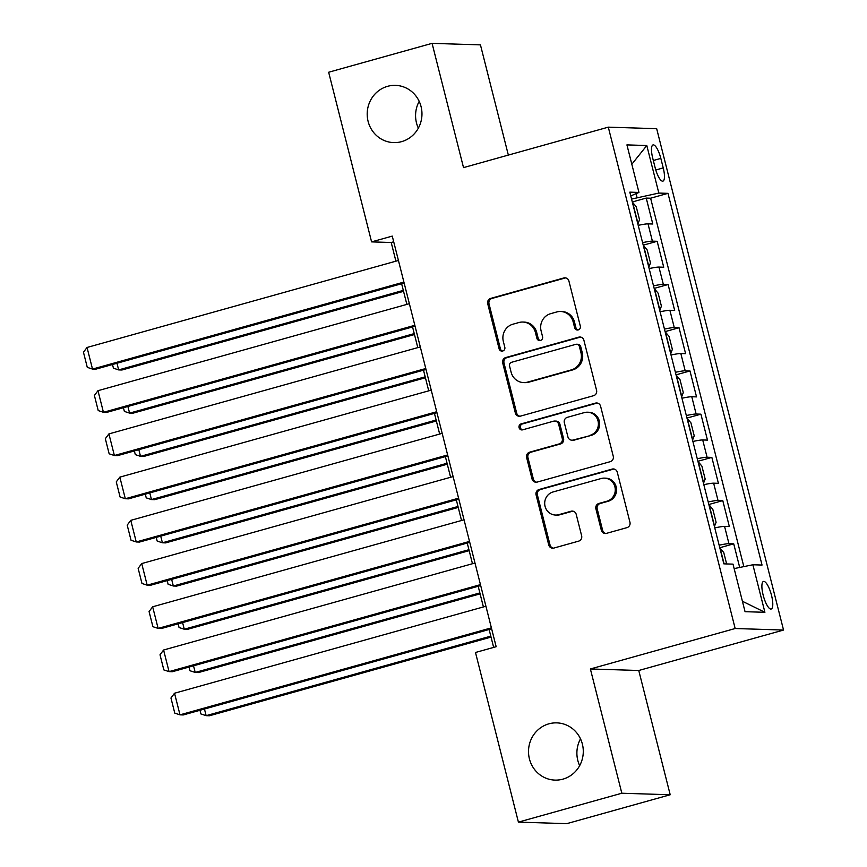 <?xml version="1.0" encoding="UTF-8"?>
<svg xmlns="http://www.w3.org/2000/svg" width="867" height="867" viewBox="0 0 867 867"><rect width="100%" height="100%" fill="white"/><g stroke="black" fill="none" stroke-linecap="round" stroke-linejoin="round"><path stroke-width="1.3" d="M578.235 329.926A3.078 2.937 -88.2 0 0 580.326 326.155L568.925 281.081A4.389 4.205 -88.2 0 0 563.788 277.971L490.7 298.389A4.389 4.205 -88.2 0 0 487.72 303.764L499.121 348.848A3.078 2.937 -88.2 0 0 502.719 351.016A3.078 2.937 -88.2 0 0 504.811 347.255L503.326 341.425A14.056 13.438 -88.2 0 1 512.885 324.215L518.975 322.513A14.056 13.438 -88.2 0 1 522.855 322.047A14.056 13.438 -88.2 0 1 535.405 332.462L536.879 338.293A3.078 2.937 -88.2 0 0 540.477 340.471A3.078 2.937 -88.2 0 0 542.569 336.71L541.095 330.869A14.056 13.438 -88.2 0 1 550.653 313.67L556.744 311.968A14.056 13.438 -88.2 0 1 560.624 311.491A14.056 13.438 -88.2 0 1 573.174 321.917L574.648 327.748A3.078 2.937 -88.2 0 0 578.235 329.926M548.898 723.826A28.633 27.386 -88.2 0 0 528.686 754.789A28.633 27.386 -88.2 0 0 554.999 780.105A28.633 27.386 -88.2 0 0 562.9 779.151A28.633 27.386 -88.2 0 0 583.112 748.188A28.633 27.386 -88.2 0 0 556.798 722.872A28.633 27.386 -88.2 0 0 548.898 723.826M580.511 738.857A28.633 27.386 -88.2 0 0 579.665 765.648M387.582 86.321A28.633 27.386 -88.2 0 0 367.37 117.283A28.633 27.386 -88.2 0 0 393.683 142.6A28.633 27.386 -88.2 0 0 401.584 141.646A28.633 27.386 -88.2 0 0 421.796 110.683A28.633 27.386 -88.2 0 0 395.493 85.367A28.633 27.386 -88.2 0 0 387.582 86.321M419.195 101.352A28.633 27.386 -88.2 0 0 418.349 128.143M771.522 595.369A14.316 4.01 74.4 0 0 763.491 581.443A14.316 4.01 74.4 0 0 763.155 595.109A14.316 4.01 74.4 0 0 771.197 609.024A14.316 4.01 74.4 0 0 771.522 595.369M601.33 530.257A4.389 4.205 -88.2 0 0 606.456 533.368L626.96 527.635A4.389 4.205 -88.2 0 0 629.951 522.259L617.282 472.201A4.389 4.205 -88.2 0 0 612.156 469.09L539.068 489.508A4.389 4.205 -88.2 0 0 536.077 494.894L548.746 544.953A4.389 4.205 -88.2 0 0 553.872 548.063L578.647 541.138A4.389 4.205 -88.2 0 0 581.638 535.763L576.208 514.337A4.389 4.205 -88.2 0 0 571.082 511.227L558.792 514.662A11.748 11.238 -88.2 0 1 544.758 504.67A11.748 11.238 -88.2 0 1 553.048 491.968L601.167 478.519A11.748 11.238 -88.2 0 1 615.202 488.511A11.748 11.238 -88.2 0 1 606.911 501.224L598.891 503.456A4.389 4.205 -88.2 0 0 595.9 508.831L601.33 530.257L602.63 530.301A4.389 4.205 -88.2 0 0 605.903 533.487M590.384 668.966L621.823 793.229L518.412 822.122L566.78 823.65L670.202 794.757L638.762 670.494L783.54 630.049L735.162 628.521L590.384 668.966L638.762 670.494M508.344 155.085L480.448 44.878L432.08 43.35L463.52 167.613L608.298 127.156L735.162 628.521M432.08 43.35L328.658 72.243L371.585 241.882L391.201 242.5L395.916 261.173M518.412 822.122L475.484 652.483L496.162 646.706L392.263 236.106L371.585 241.882M593.581 395.699A4.389 4.205 -88.2 0 0 596.572 390.323L583.903 340.265A4.389 4.205 -88.2 0 0 578.766 337.155L505.678 357.572A4.389 4.205 -88.2 0 0 502.687 362.948L515.356 413.006A4.389 4.205 -88.2 0 0 520.493 416.117L593.581 395.699M600.593 406.233L613.262 456.291A4.389 4.205 -88.2 0 1 610.27 461.667L537.182 482.085A4.389 4.205 -88.2 0 1 532.045 478.985L526.627 457.559A4.389 4.205 -88.2 0 1 529.618 452.184L559.258 443.904A4.389 4.205 -88.2 0 0 562.249 438.518L558.651 424.31A4.389 4.205 -88.2 0 0 553.514 421.199L522.66 429.826A3.078 2.937 -88.2 0 1 518.986 427.203A3.078 2.937 -88.2 0 1 521.154 423.887L595.456 403.122A4.389 4.205 -88.2 0 1 600.593 406.233M739.703 567.462L733.72 543.837L719.783 547.738M719.133 545.191A17.893 1.506 -14.2 0 1 728.952 543.685L724.574 526.399L729.342 526.551L722.785 500.617L708.848 504.507M708.198 501.971A17.893 1.506 -14.2 0 1 718.017 500.465L713.639 483.179L718.407 483.331L711.85 457.397L697.913 461.287M697.263 458.751A17.893 1.506 -14.2 0 1 707.082 457.245L702.703 439.959L707.472 440.111L700.915 414.177L686.967 418.067M686.328 415.531A17.893 1.506 -14.2 0 1 696.136 414.025L691.768 396.739L696.537 396.891L689.98 370.957L676.032 374.847M675.393 372.311A17.893 1.506 -14.2 0 1 685.201 370.805L680.833 353.519L685.602 353.671L679.034 327.737L665.097 331.627M664.458 329.092A17.893 1.506 -14.2 0 1 674.266 327.585L669.888 310.299L674.667 310.451L668.099 284.517L654.162 288.408M653.523 285.861A17.893 1.506 -14.2 0 1 663.331 284.365L658.953 267.079L663.732 267.231L657.164 241.297L652.396 241.145A17.893 1.506 165.8 0 0 642.588 242.641M643.227 245.188L657.164 241.297M652.721 158.141L655.127 167.656A13.872 3.88 74.4 0 0 662.908 181.138A13.872 3.88 74.4 0 0 663.233 167.905L660.827 158.401A13.872 3.88 74.4 0 0 653.035 144.919A13.872 3.88 74.4 0 0 652.721 158.141M783.54 630.049L656.677 128.684L608.298 127.156M734.143 568.6L752.881 564.764L762.039 565.056L667.98 193.352L658.833 193.07L631.555 199.063M752.881 564.764L764.911 612.308L745.046 611.679L733.016 564.135L723.858 563.853L629.81 192.149L638.957 192.441L626.928 144.897L646.804 145.526L658.833 193.07M743.832 566.617L650.608 198.207L646.229 198.077L652.797 224L648.017 223.859A17.893 1.506 165.8 0 0 638.21 225.355M663.331 284.365L668.099 284.517M674.266 327.585L679.034 327.737M685.201 370.805L689.98 370.957M696.136 414.025L700.915 414.177M707.082 457.245L711.85 457.397M718.017 500.465L722.785 500.617M728.952 543.685L733.72 543.837M637.05 197.524L636.075 193.655M621.823 793.229L670.202 794.757M401.627 283.726L406.861 304.393M412.562 326.957L417.796 347.613M423.497 370.176L428.732 390.833M434.443 413.396L439.667 434.053M445.378 456.616L450.602 477.273M456.313 499.836L461.537 520.493M467.248 543.056L472.472 563.713M478.183 586.276L483.407 606.933M489.118 629.496L493.648 647.4M393.705 241.806L391.201 242.5M632.292 201.968L646.229 198.077M650.608 198.207L667.98 193.352M630.753 195.909L638.957 192.441M658.953 267.079A17.893 1.506 165.8 0 0 649.145 268.575M669.888 310.299A17.893 1.506 165.8 0 0 660.08 311.795M680.833 353.519A17.893 1.506 165.8 0 0 671.015 355.015M691.768 396.739A17.893 1.506 165.8 0 0 681.95 398.235M702.703 439.959A17.893 1.506 165.8 0 0 692.896 441.466M713.639 483.179A17.893 1.506 165.8 0 0 703.831 484.686M724.574 526.399A17.893 1.506 165.8 0 0 714.766 527.905M631.826 164.242L646.804 145.526M764.911 612.308L742.412 601.264M578.051 329.969A3.078 2.937 -88.2 0 1 575.948 327.791L574.474 321.95A14.056 13.438 -88.2 0 0 561.924 311.535L560.624 311.491M522.855 322.047L524.167 322.09A14.056 13.438 -88.2 0 1 536.716 332.505L538.19 338.336A3.078 2.937 -88.2 0 0 540.282 340.514M565.652 277.906A4.389 4.205 -88.2 0 0 565.1 278.014L492.012 298.432A4.389 4.205 -88.2 0 0 489.021 303.808L500.432 348.892A3.078 2.937 -88.2 0 0 502.524 351.07M580.63 337.079A4.389 4.205 -88.2 0 0 580.077 337.198L506.989 357.616A4.389 4.205 -88.2 0 0 503.998 362.991L516.667 413.05A4.389 4.205 -88.2 0 0 519.94 416.236M579.394 346.518A3.078 2.937 -88.2 0 0 575.807 344.34L511.649 362.265A3.078 2.937 -88.2 0 0 509.558 366.026L511.107 372.181A14.056 13.438 -88.2 0 0 523.668 382.596A14.056 13.438 -88.2 0 0 527.537 382.13L571.396 369.873A14.056 13.438 -88.2 0 0 580.955 352.674L579.394 346.518L580.706 346.562A3.078 2.937 -88.2 0 0 577.953 344.286L576.653 344.242M523.668 382.596L524.968 382.64A14.056 13.438 -88.2 0 0 528.848 382.163L527.537 382.13M580.706 346.562L582.256 352.706A14.056 13.438 -88.2 0 1 572.697 369.916L528.848 382.163M554.728 421.059L556.029 421.091A4.389 4.205 -88.2 0 1 559.952 424.353L563.55 438.561A4.389 4.205 -88.2 0 1 560.57 443.937L530.929 452.216A4.389 4.205 -88.2 0 0 527.938 457.603L533.357 479.017A4.389 4.205 -88.2 0 0 536.63 482.204M597.32 403.047A4.389 4.205 -88.2 0 0 596.767 403.166L522.465 423.93A3.078 2.937 -88.2 0 0 522.465 429.869M590.015 435.31A11.748 11.238 -88.2 0 0 587.512 412.215A11.748 11.238 -88.2 0 0 584.271 412.605L567.321 417.341A4.389 4.205 -88.2 0 0 564.33 422.717L567.928 436.935A4.389 4.205 -88.2 0 0 573.065 440.046L591.327 435.342A11.748 11.238 -88.2 0 0 588.823 412.258L587.512 412.215M571.852 440.187L573.163 440.23A4.389 4.205 -88.2 0 0 574.366 440.078L573.065 440.046M591.327 435.342L574.366 440.078M604.407 478.129L605.719 478.172A11.748 11.238 -88.2 0 1 608.222 501.256L600.202 503.499A4.389 4.205 -88.2 0 0 597.211 508.875L602.63 530.301M555.552 515.052L556.863 515.096A11.748 11.238 -88.2 0 0 560.104 514.705L558.792 514.662M572.946 511.162A4.389 4.205 -88.2 0 0 572.383 511.27L560.104 514.705M614.02 469.025A4.389 4.205 -88.2 0 0 613.457 469.134L540.369 489.552A4.389 4.205 -88.2 0 0 537.388 494.927L550.046 544.996A4.389 4.205 -88.2 0 0 553.319 548.172M637.863 224.011L639.543 219.73L636.259 206.758L632.552 202.358A11.856 0.997 165.8 0 0 632.39 202.358M403.307 290.38L118.649 369.906L121.922 370.003L403.545 291.323M116.969 363.262L118.649 369.906L113.436 368.193L112.504 364.508M403.903 282.078L92.509 369.082L95.771 369.179L404.141 283.032M398.43 260.468L87.036 347.472L92.509 369.082L87.285 367.37L83.46 352.24L87.036 347.472M648.809 267.231L650.478 262.95L647.194 249.978L643.487 245.578A11.856 0.997 165.8 0 0 643.325 245.578M414.242 333.6L129.584 413.125L132.857 413.223L414.491 334.543M127.904 406.482L129.584 413.125L124.371 411.413L123.439 407.728M659.744 310.451L661.413 306.17L658.14 293.209L654.422 288.798A11.856 0.997 165.8 0 0 654.26 288.798M425.188 376.82L140.53 456.345L143.792 456.443L425.426 377.763M138.839 449.702L140.53 456.345L135.306 454.633L134.374 450.948M670.679 353.671L672.358 349.39L669.075 336.429L665.357 332.018A11.856 0.997 165.8 0 0 665.195 332.018M436.123 420.04L151.465 499.565L154.727 499.674L436.361 420.983M149.785 492.922L151.465 499.565L146.241 497.853L145.309 494.168M681.765 396.848A11.856 0.997 165.8 0 0 681.603 396.848L683.294 392.61L680.01 379.648L676.303 375.238A11.856 0.997 165.8 0 0 676.13 375.238M447.058 463.26L162.4 542.785L165.662 542.894L447.296 464.203M160.72 536.142L162.4 542.785L157.176 541.073L156.244 537.388M414.838 325.298L103.444 412.302L106.706 412.399L415.076 326.252M409.365 303.688L97.971 390.692L103.444 412.302L98.22 410.59L94.395 395.46L97.971 390.692M425.773 368.518L114.379 455.522L117.641 455.619L426.011 369.472M420.311 346.908L108.906 433.912L114.379 455.522L109.155 453.809L105.33 438.68L108.906 433.912M436.708 411.738L125.314 498.742L128.587 498.839L436.946 412.692M431.246 390.128L119.841 477.132L125.314 498.742L120.101 497.029L116.265 481.9L119.841 477.132M447.643 454.958L136.249 541.962L139.522 542.059L447.892 455.912M442.181 433.348L130.776 520.352L136.249 541.962L131.036 540.249L127.2 525.12L130.776 520.352M692.549 440.111L694.229 435.83L690.945 422.868L687.238 418.458A11.856 0.997 165.8 0 0 687.076 418.458M457.993 506.48L173.335 586.005L176.608 586.114L458.231 507.433M171.655 579.362L173.335 586.005L168.122 584.304L167.179 580.608M458.589 498.178L147.184 585.182L150.457 585.29L458.827 499.132M453.116 476.568L141.722 563.572L147.184 585.182L141.971 583.469L138.146 568.351L141.722 563.572M703.484 483.331L705.164 479.05L701.88 466.088L698.173 461.678A11.856 0.997 165.8 0 0 698.011 461.688M468.928 549.7L184.27 629.225L187.543 629.334L469.166 550.653M182.59 622.582L184.27 629.225L179.057 627.524L178.125 623.828M469.524 541.409L158.119 628.402L161.392 628.51L469.762 542.352M464.051 519.788L152.657 606.792L158.119 628.402L152.906 626.689L149.081 611.571L152.657 606.792M714.581 526.518A11.856 0.997 165.8 0 0 714.408 526.518L716.099 522.27L712.815 509.308L709.108 504.908A11.856 0.997 165.8 0 0 708.946 504.908M479.863 592.92L195.205 672.445L198.478 672.554L480.101 593.873M193.525 665.802L195.205 672.445L189.992 670.744L189.06 667.048M480.459 584.629L169.054 671.622L172.327 671.73L480.697 585.572M474.986 563.019L163.592 650.012L169.054 671.622L163.841 669.92L160.016 654.791L163.592 650.012M726.644 563.94L723.75 552.528L720.043 548.128A11.856 0.997 165.8 0 0 719.881 548.128M490.798 636.14L206.14 715.665L209.413 715.774L491.047 637.093M204.46 709.022L206.14 715.665L200.927 713.964L199.995 710.268M491.394 627.849L180 714.841L183.262 714.95L491.632 628.792M485.921 606.239L174.527 693.232L180 714.841L174.776 713.14L170.951 698.011L174.527 693.232M652.396 241.145L648.017 223.859M653.317 160.503L660.827 158.401M655.777 169.997L663.233 167.905M574.474 321.95L573.174 321.917M538.19 338.336L536.879 338.293M536.716 332.505L535.405 332.462M500.432 348.892L499.121 348.848M489.021 303.808L487.72 303.764M492.012 298.432L490.7 298.389M565.1 278.014L563.788 277.971M575.948 327.791L574.648 327.748M516.667 413.05L515.356 413.006M503.998 362.991L502.687 362.948M506.989 357.616L505.678 357.572M580.077 337.198L578.766 337.155M572.697 369.916L571.396 369.873M582.256 352.706L580.955 352.674M533.357 479.017L532.045 478.985M527.938 457.603L526.627 457.559M530.929 452.216L529.618 452.184M560.57 443.937L559.258 443.904M563.55 438.561L562.249 438.518M559.952 424.353L558.651 424.31M522.465 423.93L521.154 423.887M596.767 403.166L595.456 403.122M597.211 508.875L595.9 508.831M600.202 503.499L598.891 503.456M608.222 501.256L606.911 501.224M572.383 511.27L571.082 511.227M550.046 544.996L548.746 544.953M537.388 494.927L536.077 494.894M540.369 489.552L539.068 489.508M613.457 469.134L612.156 469.09M638.058 223.859L632.65 202.466M648.993 267.079L643.585 245.686M659.939 310.299L654.52 288.906M670.874 353.519L665.455 332.126M681.809 396.75L676.39 375.346M692.744 439.97L687.325 418.566M703.679 483.19L698.271 461.797M714.614 526.41L709.206 505.017M724.097 563.853L720.141 548.237"/></g></svg>
